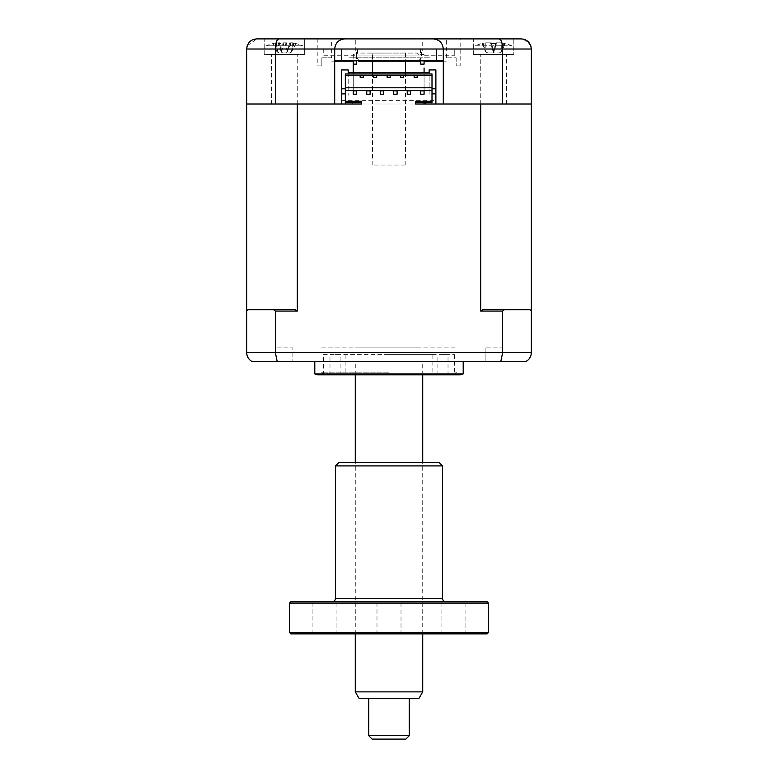 <?xml version="1.0" encoding="UTF-8"?>
<svg xmlns="http://www.w3.org/2000/svg" width="778" height="778" viewBox="0 0 778 778"><rect width="100%" height="100%" fill="white"/><g stroke="black" fill="none" stroke-linecap="round" stroke-linejoin="round"><path stroke-width="0.58" stroke-dasharray="3.89 2.92" d="M480.746 103.999L506.371 103.999L480.746 103.999L506.371 103.999L480.746 103.999L480.746 54.411L506.371 54.411L480.746 54.411M506.371 103.999L506.371 54.411M513.791 38.9L513.791 54.411L473.325 54.411L513.791 54.411L473.325 54.411L473.325 38.9L513.791 38.9L473.325 38.9L473.325 54.411L513.791 54.411L513.791 38.9L473.325 38.9L521.211 38.9M456.161 57.786L456.161 65.887L456.161 57.786L446.339 57.786L456.161 57.786M446.339 57.786L446.339 38.9L460.168 38.9L446.339 38.9M460.168 65.887L456.161 65.887L460.168 65.887L460.168 38.9M331.661 57.786L321.839 57.786L321.839 65.887L321.839 57.786L331.661 57.786L331.661 38.9L317.832 38.9L317.832 65.887L321.839 65.887L317.832 65.887M334.696 49.014L341.445 49.014L341.445 60.49L334.696 60.49L334.696 49.014L323.736 49.014L357.462 49.014L357.462 55.763L356.625 55.763L356.625 49.014L421.375 49.014L421.375 55.763L454.264 55.763L454.128 49.014L443.304 49.014L443.304 103.999L520.54 103.999L441.573 103.999M323.736 49.014L323.736 55.763L357.462 55.763M357.462 49.014L356.625 49.014M421.375 49.014L454.264 49.014L454.264 55.763M420.538 49.014L420.538 55.763M264.209 54.411L264.209 38.9L304.675 38.9L264.209 38.9L264.209 54.411L304.675 54.411L304.675 38.9L264.209 38.9L304.675 38.9L304.675 54.411L264.209 54.411M271.629 103.999L297.254 103.999L271.629 103.999L297.254 103.999L271.629 103.999L271.629 54.411L297.254 54.411L271.629 54.411M297.254 103.999L297.254 54.411M355.274 51.047L355.274 38.9L422.726 38.9L355.274 38.9L422.726 38.9L422.726 51.047L355.274 51.047L422.726 51.047M443.304 60.49L436.555 60.49L436.555 49.014L341.445 49.014L341.445 60.49L436.555 60.49L436.555 49.014L443.304 49.014M323.872 49.014L323.736 55.763M334.696 60.49L334.696 103.999L257.46 103.999L336.427 103.999M297.303 311.083L295.241 309.741L248.017 309.741L246.665 311.083L248.017 309.741L273.691 309.741L275.363 311.083L297.303 311.083L297.303 103.999L246.665 103.999L531.335 103.999L246.665 103.999L246.665 49.014L275.363 49.014C275.606 42.741 276.803 39.367 278.962 38.9M275.363 103.999L275.363 49.014L502.637 49.014C502.394 42.741 501.197 39.367 499.038 38.9M502.637 103.999L502.637 49.014L531.335 49.014L531.335 311.083L529.983 309.741L531.335 311.083L531.335 352.57L502.637 352.57L500.847 361.342L251.741 361.342C248.522 359.397 246.84 356.47 246.665 352.57L246.665 311.083L248.017 309.741L273.691 309.741M523.419 39.143L530.81 45.805M331.661 38.9L317.832 38.9M432.004 102.647L432.004 101.296L415.647 101.296L415.647 103.999L435.884 103.999L341.445 103.999L435.884 103.999L435.884 69.932L429.135 69.932M247.19 45.805L256.789 38.9M422.726 57.786L355.274 57.786L422.726 57.786A3.375 3.375 0 0 0 419.42 60.49M355.274 57.786A3.375 3.375 0 0 1 358.58 60.49M419.352 61.161L358.648 61.161M429.475 57.786L348.525 57.786L429.475 57.786M353.251 61.161L356.625 61.161L353.251 61.161M420.704 61.161L424.078 61.161L420.704 61.161M331.661 61.161L334.696 61.161L331.661 61.161M443.304 61.161L446.339 61.161L443.304 61.161M335.036 354.593L340.093 354.593L335.036 354.593M335.036 374.831L340.093 374.831L335.036 374.831M389 374.831L324.241 374.831L389 374.831M389 372.137L321.547 372.137L389 372.137M442.964 354.593L448.021 354.593L442.964 354.593M442.964 374.831L448.021 374.831L442.964 374.831M389 354.593L432.85 354.593L389 354.593M485.122 347.854L485.122 361.342L501.985 361.342L485.122 361.342L501.985 361.342L485.122 361.342L485.122 347.854L501.985 347.854L501.985 361.342L501.985 347.854L485.122 347.854M276.015 347.854L276.015 361.342L292.878 361.342L276.015 361.342L292.878 361.342L276.015 361.342L276.015 347.854L292.878 347.854L292.878 361.342L292.878 347.854L276.015 347.854M314.798 361.342L463.202 361.342L314.798 361.342M314.798 373.926L463.202 373.926M318.173 374.831L459.827 374.831M323.366 354.593L454.634 354.593L323.366 354.593L323.366 374.831L454.634 374.831L323.366 374.831M454.634 354.593L454.634 374.831M410.589 94.216L410.589 90.841L407.215 90.841L407.215 94.216L410.589 94.216M397.091 94.216L397.091 90.841L393.726 90.841L393.726 94.216L397.091 94.216M383.603 94.216L383.603 90.841L380.228 90.841L380.228 94.216L383.603 94.216M370.114 94.216L370.114 90.841L366.739 90.841L366.739 94.216L370.114 94.216M424.078 90.841L420.704 90.841L420.704 94.216L424.078 94.216L424.078 90.841M356.625 94.216L356.625 90.841L353.251 90.841L353.251 94.216L356.625 94.216M275.363 311.083L275.363 352.57L246.665 352.57M482.759 309.741L480.697 311.083L502.637 311.083L504.309 309.741L482.759 309.741L529.983 309.741L482.759 309.741M531.335 311.083L529.983 309.741L504.309 309.741M502.637 311.083L502.637 352.57L275.363 352.57L277.153 361.342M341.445 100.625L341.445 103.999L341.445 100.625L435.884 100.625M348.184 69.932L341.445 69.932L341.445 103.999L361.682 103.999L361.682 101.296L345.325 101.296L345.325 102.647M352.24 101.296L345.49 101.296L345.49 103.999L352.24 103.999L345.49 103.999L345.49 101.296L352.24 101.296L352.24 103.999L352.24 101.296M432.004 87.807L432.004 75.33L345.325 75.33L345.325 87.807L432.004 87.807L432.004 90.501L345.325 90.501L345.325 87.807M363.2 75.33L363.2 77.353L360.165 77.353L360.165 75.33M373.654 75.33L373.654 77.353L376.688 77.353L376.688 75.33M403.675 75.33L403.675 77.353L400.641 77.353L400.641 75.33M417.164 75.33L417.164 77.353L414.129 77.353L414.129 75.33M435.884 88.818L432.004 88.818M435.884 93.875L432.004 93.875M423.738 103.999L423.738 103.318L426.101 103.318L426.101 103.999L423.738 103.999L428.464 103.999L426.101 103.999M431.839 103.999L431.839 101.296L431.839 103.999L425.089 103.999L431.839 103.999M425.089 101.296L425.089 103.999L425.089 101.296L431.839 101.296L425.089 101.296M432.004 75.33L432.004 73.978M432.004 101.296L432.004 90.501M345.325 73.978L345.325 75.33M345.325 90.501L345.325 101.296M341.445 93.875L345.325 93.875M341.445 88.818L345.325 88.818M348.184 72.626L348.184 95.227L348.184 72.626L429.135 72.626L429.135 95.227L429.135 72.626M483.741 103.999L503.376 103.999L483.741 103.999M392.034 103.999L341.445 103.999L392.034 103.999M480.697 311.083L480.697 103.999L531.335 103.999M274.624 103.999L294.259 103.999L274.624 103.999M355.274 103.999L422.726 103.999L355.274 103.999M246.665 103.999L246.665 311.083M526.259 361.342L500.847 361.342M531.102 354.71L528.058 360.029M295.932 43.597L291.546 52.009L292.557 42.829L289.815 42.829A46.087 16.912 107.2 0 1 291.04 43.597L286.586 43.597A46.087 16.912 -107.2 0 0 284.942 42.829L278.339 42.829A46.087 40.942 126.9 0 0 274.79 43.597L272.952 43.597A46.087 40.942 -126.9 0 1 276.326 42.829L279.078 42.829A46.087 16.912 -107.2 0 0 277.843 43.597L282.307 43.597A46.087 16.912 107.2 0 1 283.941 42.829L290.544 42.829A46.087 40.942 -126.9 0 1 294.094 43.597L295.932 43.597A46.087 40.942 126.9 0 0 292.557 42.829L291.692 42.683A47.215 47.215 0 0 1 302.652 45.785L266.232 45.785L302.652 45.785M282.278 52.923L289.679 52.923L282.278 52.923L281.403 52.009L282.307 43.597M279.205 52.923L277.338 52.009L276.326 42.829L277.192 42.683A47.215 47.215 0 0 0 266.232 45.785M282.346 52.923L279.078 42.829L281.51 52.009L283.941 42.829M291.799 52.009L294.103 43.296M286.537 52.923L289.815 42.829L287.383 52.009L284.942 42.829M278.339 42.829L277.338 52.009L274.78 43.296M289.679 52.923L291.546 52.009L290.544 42.829M286.605 52.923L291.04 43.597M287.481 52.009L286.586 43.597M277.085 52.009L272.952 43.597M281.403 52.009L277.843 43.597M495.508 43.597L493.33 52.923L499.223 52.923L487.894 52.923L493.33 52.923L493.242 52.009L490.617 42.829L485.764 42.829A46.087 44.258 -172 0 0 482.029 43.597L482.224 43.597A46.087 44.258 172 0 1 485.978 42.829L491.239 42.829A46.087 1.789 -106 0 1 491.608 43.597L496.432 43.597A46.087 1.789 106 0 0 496.5 42.829L501.343 42.829A46.087 44.258 172 0 1 505.087 43.597L504.893 43.597A46.087 44.258 -172 0 0 501.139 42.829L495.878 42.829A46.087 1.789 106 0 0 495.508 43.597L490.685 43.597A46.087 1.789 -106 0 1 490.617 42.829L493.262 52.029L490.685 43.597M475.358 45.785L511.768 45.785L475.358 45.785A47.215 47.215 0 0 1 483.07 43.305L485.608 52.009L482.224 43.597M491.608 43.597L493.787 52.923L496.5 42.8L493.855 52.029M511.768 45.785A47.215 47.215 0 0 0 504.047 43.305L501.246 52.009L501.343 42.829M482.029 43.597L485.871 52.009L485.978 42.829M487.894 52.923L485.871 52.009L485.764 42.829M491.239 42.829L493.865 52.009L496.432 43.597M499.223 52.923L501.246 52.009L501.139 42.829M504.893 43.597L501.509 52.009L505.087 43.597M353.251 64.127L353.251 54.411L356.625 54.411L356.625 60.49M353.251 54.411L353.251 60.49M353.251 89.489L353.251 72.626L353.251 89.489M424.078 64.127L424.078 60.49M424.078 54.411L420.704 54.411L420.704 60.49M424.078 72.626L424.078 94.021L424.078 72.626M360.671 53.069L417.329 53.069L360.671 53.069L358.648 55.092L419.352 55.092L358.648 55.092M417.329 53.069L419.352 55.092M372.477 53.069L405.523 53.069L372.477 53.069L372.477 61.161M372.477 72.626L372.477 158.975L405.523 158.975L372.477 158.975M405.523 53.069L405.523 61.161M405.523 72.626L405.523 158.975M321.547 347.854L456.453 347.854L321.547 347.854M358.648 347.854L419.352 347.854L358.648 347.854M405.095 165.043L372.808 165.043L405.095 165.043M405.095 53.069L372.808 53.069L405.095 53.069M359.164 698.625L418.836 698.625M422.726 691.885L355.274 691.885M422.532 361.342L355.274 361.342L422.532 361.342M409.238 735.725L368.762 735.725M368.879 698.625L409.238 698.625L368.879 698.625M372.137 739.1L405.863 739.1M290.855 633.866L487.145 633.866M488.496 632.514L289.504 632.514M289.504 603.106L488.496 603.106M487.145 601.754L290.855 601.754M445.93 601.754L332.07 601.754L445.93 601.754M335.435 465.905L442.565 465.905M439.191 462.531L338.809 462.531M336.106 633.866L312.085 633.866L336.106 633.866L336.106 601.754L312.085 601.754L336.106 601.754M312.085 633.866L312.085 601.754M465.915 633.866L441.894 633.866L465.915 633.866L465.915 601.754L441.894 601.754L465.915 601.754M441.894 633.866L441.894 601.754M401.01 633.866L376.99 633.866L401.01 633.866L401.01 601.754L376.99 601.754L401.01 601.754M376.99 633.866L376.99 601.754M360.331 462.531L417.669 462.531L360.331 462.531M360.331 633.866L417.669 633.866L360.331 633.866M493.242 52.009L495.878 42.829M442.565 598.389L335.435 598.389M340.093 374.831L340.093 354.593M324.241 374.831L321.547 372.137M448.021 374.831L448.021 354.593M432.85 354.593L432.85 374.831M345.15 354.593L345.15 374.831M437.907 374.831L437.907 354.593M453.759 374.831L456.453 372.137M329.979 374.831L329.979 354.593M275.033 43.364L275.947 46.544M293.851 43.364L292.936 46.544M405.192 165.043L405.192 53.069M372.808 165.043L372.808 53.069M422.726 633.866L422.726 462.531M422.726 374.831L422.726 361.342M355.274 633.866L355.274 462.531M355.274 374.831L355.274 361.342"/><path stroke-width="1.17" d="M256.789 38.9L521.211 38.9C527.231 39.367 530.606 42.741 531.335 49.014L531.335 103.999L443.304 103.999L443.304 60.49L334.696 60.49L334.696 103.999L246.665 103.999L246.665 49.014C247.394 42.741 250.769 39.367 256.789 38.9L355.274 38.9M334.696 60.49L334.696 49.014C335.337 42.916 338.712 39.542 344.819 38.9C338.712 39.542 335.337 42.916 334.696 49.014L275.363 49.014C275.606 42.741 276.803 39.367 278.962 38.9M275.363 103.999L275.363 49.014L246.665 49.014L247.19 45.805M502.637 103.999L502.637 49.014L334.696 49.014M433.181 38.9C439.288 39.542 442.663 42.916 443.304 49.014C442.663 42.916 439.288 39.542 433.181 38.9M499.038 38.9C501.197 39.367 502.394 42.741 502.637 49.014L531.335 49.014L530.81 45.805M521.211 38.9L523.419 39.143M422.726 38.9L513.791 38.9M441.573 103.999L415.647 103.999L415.647 102.647L432.004 102.647L432.004 93.875L435.884 93.875L435.884 88.818L432.004 88.818L432.004 93.875M429.135 72.626L429.135 69.932L429.135 72.626L348.184 72.626L348.184 69.932L341.445 69.932L341.445 103.999L336.427 103.999M443.304 60.49L443.304 49.014M358.58 60.49A3.375 3.375 0 0 1 358.648 61.161L419.352 61.161A3.375 3.375 0 0 1 419.42 60.49M348.525 61.161L353.251 61.161L348.525 61.161M424.078 61.161L443.304 61.161L424.078 61.161M334.696 61.161L353.251 61.161L334.696 61.161M463.202 361.342L463.202 373.926L314.798 373.926L314.798 361.342M463.202 373.926A6.749 6.749 0 0 1 459.827 374.831L318.173 374.831A6.749 6.749 0 0 1 314.798 373.926M410.589 94.216L410.589 90.841L407.215 90.841L407.215 94.216L410.589 94.216M397.091 94.216L397.091 90.841L393.726 90.841L393.726 94.216L397.091 94.216M383.603 94.216L383.603 90.841L380.228 90.841L380.228 94.216L383.603 94.216M370.114 94.216L370.114 90.841L366.739 90.841L366.739 94.216L370.114 94.216M424.078 90.841L420.704 90.841L420.704 94.216L424.078 94.216L424.078 90.841M356.625 94.216L356.625 90.841L353.251 90.841L353.251 94.216L356.625 94.216M295.241 309.741L297.303 311.083L275.363 311.083L273.691 309.741L295.241 309.741M246.665 103.999L246.665 311.083L248.017 309.741L273.691 309.741M246.665 311.083L246.665 352.57L502.637 352.57L500.847 361.342L526.259 361.342C529.478 359.397 531.16 356.47 531.335 352.57L531.102 354.71M275.363 311.083L275.363 352.57L277.153 361.342L500.847 361.342M297.303 311.083L297.303 103.999L361.682 103.999L361.682 101.296L345.325 101.296M360.165 75.33L360.165 77.353L363.2 77.353L363.2 75.33M373.654 75.33L373.654 77.353L376.688 77.353L376.688 75.33M387.143 77.353L387.143 75.33L387.143 77.353L390.177 77.353L390.177 75.33L390.177 77.353L387.143 77.353M400.641 75.33L400.641 77.353L403.675 77.353L403.675 75.33M414.129 75.33L414.129 77.353L417.164 77.353L417.164 75.33M345.325 87.807L432.004 87.807M345.325 75.33L432.004 75.33M530.878 310.626L529.983 309.741L504.309 309.741L502.637 311.083L480.697 311.083L480.697 103.999L435.884 103.999L435.884 93.875M432.004 101.296L415.647 101.296L415.647 102.647M361.682 102.647L345.325 102.647L345.325 73.978L432.004 73.978L432.004 88.818M345.325 93.875L341.445 93.875M345.325 88.818L341.445 88.818M435.884 88.818L435.884 69.932L429.135 69.932M348.184 69.932L348.184 72.626M502.637 311.083L502.637 352.57L531.335 352.57L531.335 103.999M480.697 311.083L482.759 309.741L504.309 309.741M432.004 90.501L345.325 90.501M246.665 352.57C246.84 356.47 248.522 359.397 251.741 361.342L277.153 361.342M528.058 360.029L526.259 361.342M356.625 60.49L356.625 64.127L353.251 64.127L353.251 72.626L353.251 60.49M424.078 60.49L424.078 64.127L420.704 64.127L420.704 60.49M424.078 67.987L424.078 72.626L424.078 67.987M372.477 61.161L372.477 72.626M405.523 61.161L405.523 72.626M422.726 691.885L418.836 698.625L359.164 698.625L355.274 691.885L422.726 691.885L422.726 633.866M409.238 735.725L405.863 739.1L372.137 739.1L368.762 735.725L409.238 735.725L409.238 698.625M290.855 633.866L289.504 632.514L488.496 632.514L487.145 633.866L290.855 633.866M488.496 603.106L289.504 603.106L290.855 601.754L487.145 601.754L488.496 603.106L488.496 632.514M289.504 603.106L289.504 632.514M332.07 601.754A3.375 3.375 0 0 0 335.435 598.389L442.565 598.389A3.375 3.375 0 0 0 445.93 601.754M442.565 465.905L335.435 465.905L338.809 462.531L439.191 462.531L442.565 465.905L442.565 598.389M335.435 465.905L335.435 598.389M422.726 462.531L422.726 374.831M368.762 735.725L368.762 698.625M355.274 691.885L355.274 633.866M355.274 462.531L355.274 374.831"/></g></svg>
